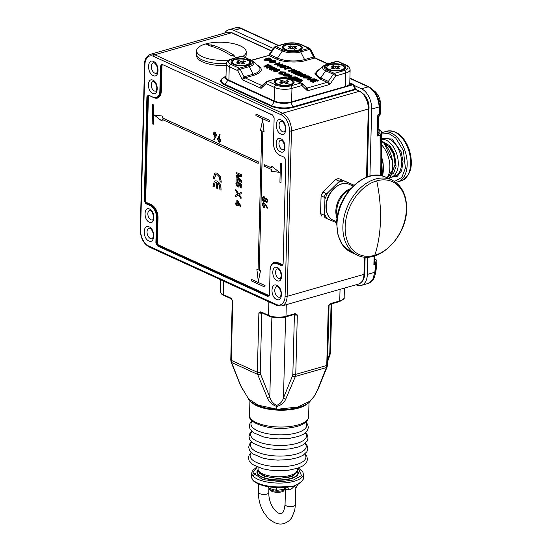 <?xml version="1.0" encoding="UTF-8"?>
<svg xmlns="http://www.w3.org/2000/svg" width="551" height="551" viewBox="0 0 551 551"><rect width="100%" height="100%" fill="white"/><g stroke="black" fill="none" stroke-linecap="round" stroke-linejoin="round"><path stroke-width="0.83" d="M284.164 49.404A8.788 3.216 -178.5 0 1 283.545 48.171L283.572 47.303A8.788 3.216 -178.5 0 1 289.385 44.438A8.788 3.216 -178.5 0 1 299.069 45.616A8.788 3.216 -178.5 0 1 301.135 47.765A8.788 3.216 -178.5 0 1 295.322 50.63A8.788 3.216 -178.5 0 1 285.632 49.452A8.788 3.216 -178.5 0 1 283.572 47.303M301.135 47.765L301.115 48.633A8.788 3.216 -178.5 0 1 300.433 49.831M292.202 48.171L289.516 48.943L287.918 48.212L290.604 47.441L288.345 46.408L290.239 45.864L292.505 46.897L295.191 46.132L296.789 46.863L294.096 47.634L296.362 48.667L294.461 49.211L292.202 48.171M290.604 47.441L290.577 48.64M290.239 45.864L290.205 47.255M294.062 49.025L294.096 47.634M292.505 46.897L292.464 48.295M295.191 46.132L295.157 47.331M381.561 138.618L392.036 139.01L401.114 151.683L403.043 161.464L401.638 170.803L397.347 176.279L391.382 177.208M243.005 56.278A24.802 9.078 1.5 0 0 246.214 51.966A24.802 9.078 1.5 0 0 231.992 43.343A24.802 9.078 1.5 0 0 205.454 44.004A24.802 9.078 1.5 0 0 196.624 50.671A24.802 9.078 1.5 0 0 228.713 60.162M209.903 45.113L211.095 44.783C218.823 46.966 226.509 50.492 234.161 55.348L231.792 56.023C224.14 51.167 216.447 47.648 208.726 45.457L209.903 45.113A149.865 90.819 74.1 0 0 205.454 44.004M245.374 57.366A24.802 9.078 1.5 0 0 246.132 55.238L246.214 51.966M211.095 44.783A41.339 25.05 -105.9 0 0 212.893 46.773M231.33 55.734A41.339 25.05 -105.9 0 0 234.161 55.348M226.337 63.599A24.802 9.078 -178.5 0 1 196.535 53.936L196.624 50.671M196.714 55.114L196.693 55.865A24.595 9.002 1.5 0 0 226.282 65.445M245.836 57.579A24.595 9.002 1.5 0 0 245.877 57.152L245.891 56.402M232.736 64.088A8.788 3.216 -178.5 0 1 232.116 62.855L232.143 61.994A8.788 3.216 -178.5 0 1 237.956 59.129A8.788 3.216 -178.5 0 1 247.64 60.307A8.788 3.216 -178.5 0 1 249.706 62.456A8.788 3.216 -178.5 0 1 243.893 65.321A8.788 3.216 -178.5 0 1 234.203 64.143A8.788 3.216 -178.5 0 1 232.143 61.994M249.706 62.456L249.686 63.317A8.788 3.216 -178.5 0 1 249.004 64.515M240.773 62.862L238.087 63.627L236.489 62.897L239.175 62.125L236.916 61.092L238.81 60.548L241.076 61.588L243.762 60.817L245.36 61.554L242.674 62.318L244.933 63.351L243.032 63.895L240.773 62.862M239.175 62.125L239.148 63.324M238.81 60.548L238.776 61.946M242.633 63.709L242.674 62.318M241.076 61.588L241.035 62.979M243.762 60.817L243.728 62.015M268.585 486.781L268.798 487.332M276.409 487.539L276.354 489.563L275.128 490.121L269.239 488.317L268.571 487.366M285.06 487.311L285.032 488.303L284.006 489.274L277.697 490.266L276.354 489.563M285.26 488.269L285.432 487.594M327.446 69.219A8.788 3.216 -178.5 0 1 326.826 67.993L326.846 67.126A8.788 3.216 -178.5 0 1 332.659 64.26A8.788 3.216 -178.5 0 1 342.35 65.438A8.788 3.216 -178.5 0 1 344.416 67.587A8.788 3.216 -178.5 0 1 338.603 70.452A8.788 3.216 -178.5 0 1 328.913 69.274A8.788 3.216 -178.5 0 1 326.846 67.126M344.416 67.587L344.389 68.448A8.788 3.216 -178.5 0 1 343.707 69.646M335.483 67.993L332.79 68.758L331.199 68.028L333.885 67.263L331.619 66.223L333.52 65.686L335.779 66.719L338.472 65.955L340.063 66.685L337.377 67.449L339.643 68.489L337.742 69.027L335.483 67.993M333.885 67.263L333.851 68.455M333.52 65.686L333.486 67.077M337.343 68.847L337.377 67.449M335.779 66.719L335.745 68.11M338.472 65.955L338.438 67.146M230.972 298.132A1.033 0.73 -65.4 0 0 231.33 298.849L232.804 300.915L230.972 298.132L223.272 294.606L223.63 281.148A12.404 4.539 -178.5 0 1 222.735 280.686M276.967 409.317L297.809 406.996L310.234 401.052C309.263 402.988 305.695 405.006 299.524 407.106C292.76 409.028 285.225 409.813 276.905 409.455C264.115 408.215 262.421 407.272 255.878 404.73C251.284 402.271 248.838 400.329 248.535 398.91L258.24 405.192L276.85 409.186L276.657 406.466C272.104 404.765 269.019 401.941 267.4 397.987L257.641 374.398L231.551 362.448L240.711 385.769L248.535 398.903M314.649 395.618L317.514 389.929L326.392 367.593L295.391 376.443L285.804 398.986A2.066 1.371 -153.4 0 1 283.476 397.905C282.47 401.472 280.19 403.966 276.643 405.391C273.117 403.58 270.837 400.839 269.79 397.161L260.444 373.847A2.066 1.178 160.7 0 1 257.641 374.398L257.331 372.283L231.248 360.34L231.551 362.448A2.066 1.178 160.7 0 1 231.083 361.979L240.532 385.535L243.508 390.948M261.126 312.5L261.174 312.513A1.033 0.73 -65.4 0 1 260.816 311.797L258.887 312.858L261.58 312.534M276.643 405.391L276.657 406.466C281.217 405.26 284.261 402.767 285.804 398.986M271.891 317.052L269.79 397.161A2.066 1.274 153.5 0 1 267.4 397.987M317.514 389.929A2.066 1.371 -153.4 0 0 317.899 389.529L314.621 395.735L310.289 400.976M295.129 313.657A1.033 0.627 -105.9 0 1 294.751 314.345L294.751 314.345A1.033 0.627 -105.9 0 1 294.441 314.318L297.32 314.945L295.129 313.657L285.983 316.274L286.286 304.689M317.899 389.529L327.122 366.994A2.066 1.26 -160.1 0 1 326.392 367.593L326.75 365.513L295.763 374.363L295.391 376.443A2.066 1.26 -160.1 0 1 292.609 375.589L283.476 397.905L285.597 316.963A1.033 0.627 -105.9 0 0 285.983 316.274A12.404 4.539 1.5 0 1 268.516 315.324L260.816 311.797M328.306 306.094L330.214 304.221A1.033 0.627 -105.9 0 0 330.593 303.532L328.306 306.094L326.75 365.513A2.066 0.758 1.5 0 0 327.487 364.962L329.043 305.536A2.066 0.758 -178.5 0 1 328.306 306.094M294.833 314.318L285.604 316.963C279.66 318.34 274.081 318.03 268.874 316.04L261.174 312.513M301.597 406.438L301.087 407.272M376.732 180.866A40.009 28.253 114.6 0 0 345.153 226.819A40.009 28.253 114.6 0 0 374.783 255.299A40.009 28.253 114.6 0 0 406.356 209.346A40.009 28.253 114.6 0 0 376.732 180.866A112.721 68.31 -105.9 0 1 374.783 255.299M276.017 83.91A8.788 3.216 -178.5 0 1 275.397 82.678L275.424 81.81A8.788 3.216 -178.5 0 1 281.23 78.945A8.788 3.216 -178.5 0 1 290.921 80.122A8.788 3.216 -178.5 0 1 292.987 82.271A8.788 3.216 -178.5 0 1 287.174 85.136A8.788 3.216 -178.5 0 1 277.484 83.959A8.788 3.216 -178.5 0 1 275.424 81.81M292.987 82.271L292.96 83.139A8.788 3.216 -178.5 0 1 292.285 84.331M284.054 82.678L281.368 83.449L279.77 82.712L282.456 81.947L280.197 80.914L282.091 80.37L284.35 81.403L287.043 80.639L288.641 81.369L285.948 82.14L288.214 83.173L286.313 83.718L284.054 82.678M282.456 81.947L282.422 83.146M282.091 80.37L282.057 81.762M285.914 83.532L285.948 82.14M284.35 81.403L284.316 82.802M287.043 80.639L287.009 81.837M292.98 82.113A9.925 3.63 -178.5 0 1 293.876 83.063M274.488 82.56A9.925 3.63 -178.5 0 1 275.438 81.658M344.409 67.429A9.925 3.63 -178.5 0 1 345.305 68.379M325.916 67.869A9.925 3.63 -178.5 0 1 326.867 66.967M336.654 61.299L338.08 61.402A2.066 1.46 114.6 0 0 337.267 61.361A2.066 1.254 -105.9 0 0 336.654 61.299L327.583 63.888L323.712 65.734A13.01 4.759 1.5 0 0 325.669 70.762L333.3 74.254A2.066 1.46 -65.4 0 1 334.429 73.373L326.798 69.881C322.879 67.663 323.347 65.686 328.196 63.95L337.267 61.361L345.684 65.211C349.189 67.194 348.776 68.965 344.43 70.521L334.429 73.373A2.066 1.254 74.1 0 1 335.711 75.907A2.066 0.351 -145.5 0 0 333.3 74.254L328.382 81.41L329.842 84.455L335.711 75.907L345.711 73.049A12.404 4.539 -178.5 0 0 350.126 69.722L349.775 83.18A12.404 4.539 -178.5 0 1 345.36 86.514L291.596 101.866A12.404 4.539 -178.5 0 1 274.129 100.916L228.892 80.198A12.404 4.539 -178.5 0 1 225.979 77.168L226.33 63.702A12.404 4.539 -178.5 0 0 229.244 66.74L237.653 70.59L242.261 79.709L244.072 76.844L240.215 69.212A2.066 0.496 153.2 0 0 237.653 70.59A2.066 1.46 -65.4 0 1 239.286 68.214L230.876 64.364C227.363 62.387 227.783 60.617 232.129 59.06L242.123 56.209A2.066 1.254 -105.9 0 0 241.503 56.14L242.936 56.25A2.066 1.46 -65.4 0 0 242.123 56.209L249.755 59.701C253.674 61.912 253.212 63.888 248.356 65.624L239.286 68.214A2.066 1.254 -105.9 0 1 240.215 69.212L249.279 66.623A2.066 1.254 -105.9 0 0 248.356 65.624M301.128 47.606A9.925 3.63 -178.5 0 1 302.024 48.557M282.635 48.054A9.925 3.63 -178.5 0 1 283.586 47.152M249.699 62.297A9.925 3.63 -178.5 0 1 250.595 63.248M231.213 62.738A9.925 3.63 -178.5 0 1 232.157 61.836M277.814 79.117A9.925 3.63 -178.5 0 1 288.435 78.855A9.925 3.63 -178.5 0 1 294.124 82.299A9.925 3.63 -178.5 0 1 290.591 84.964A9.925 3.63 -178.5 0 1 279.977 85.233A9.925 3.63 -178.5 0 1 274.288 81.782A9.925 3.63 -178.5 0 1 277.814 79.117M329.243 64.433A9.925 3.63 -178.5 0 1 339.857 64.164A9.925 3.63 -178.5 0 1 345.553 67.615A9.925 3.63 -178.5 0 1 342.019 70.28A9.925 3.63 -178.5 0 1 331.406 70.549A9.925 3.63 -178.5 0 1 325.71 67.098A9.925 3.63 -178.5 0 1 329.243 64.433M285.962 44.61A9.925 3.63 -178.5 0 1 296.583 44.349A9.925 3.63 -178.5 0 1 302.272 47.799A9.925 3.63 -178.5 0 1 298.738 50.458A9.925 3.63 -178.5 0 1 288.125 50.726A9.925 3.63 -178.5 0 1 282.436 47.276A9.925 3.63 -178.5 0 1 285.962 44.61M234.54 59.301A9.925 3.63 -178.5 0 1 245.154 59.033A9.925 3.63 -178.5 0 1 250.843 62.483A9.925 3.63 -178.5 0 1 247.309 65.149A9.925 3.63 -178.5 0 1 236.696 65.411A9.925 3.63 -178.5 0 1 231.007 61.967A9.925 3.63 -178.5 0 1 234.54 59.301M291.596 101.866L291.954 88.401L301.948 85.55L307.458 90.846L329.842 84.455L327.253 82.292L307.486 87.94L307.458 90.846L306.384 87.692M306.687 87.905L302.051 83.449A2.066 1.419 133.9 0 1 301.948 85.55A2.066 1.254 -105.9 0 0 300.667 83.015L290.673 85.873C285.48 87.037 280.631 86.776 276.113 85.081L267.703 81.231L276.774 78.641C282.567 77.333 287.994 77.629 293.036 79.523L300.667 83.015A2.066 1.46 -65.4 0 1 301.48 83.056A2.066 1.46 -65.4 0 1 301.769 83.263A2.066 1.419 133.9 0 1 302.051 83.449L293.848 79.564A2.066 1.46 -65.4 0 0 293.036 79.523M274.136 47.317L268.943 54.866L269.838 54.604L274.756 47.448A2.066 0.351 -145.5 0 0 274.136 47.317L275.273 46.498L285.266 43.646C290.921 42.31 296.245 42.613 301.252 44.541A2.066 1.46 114.6 0 0 300.44 44.5L308.856 48.35A2.066 1.254 74.1 0 1 309.779 49.342L300.708 51.932L304.572 59.57L313.636 56.973L314.793 57.538L310.647 49.342A2.066 0.496 153.2 0 0 309.779 49.342L313.636 56.973A2.066 1.254 74.1 0 0 314.566 57.972L327.521 63.902M327.962 63.778L315.22 57.945L305.495 60.562A2.066 1.254 74.1 0 1 304.572 59.57A19.237 7.046 1.5 0 1 277.47 58.096L282.387 50.94L274.756 47.448A2.066 1.46 -65.4 0 1 275.886 46.566L285.886 43.708C291.073 42.537 295.928 42.806 300.44 44.5M251.704 60.341L268.702 55.486L251.421 60.176M262.586 85.322L261.098 88.332C260.561 86.81 260.733 85.853 261.629 85.453L244.995 77.836L242.261 79.709L261.098 88.332L266.071 83.6A2.066 1.57 -133.6 0 1 266.223 81.651L262.007 85.667M298.187 79.179L298.773 79.013L298.787 78.435L298.201 78.607L298.187 79.179L295.784 78.084L295.012 78.304M295.88 79.716L296.466 79.551L296.479 78.972L295.88 79.716L293.642 78.69L292.677 78.972M295.391 77.174L287.966 77.243L288.428 78.042M290.074 77.078L291.947 75.893L291.961 75.315L288.91 77.223L295.398 76.885M288.807 78.104L293.869 77.608M283.944 75.453L283.186 74.688L283.93 76.031L288.538 76.217L289.881 75.308L289.895 74.729L288.552 75.639L283.944 75.453L283.93 76.031M296.707 74.282L301.762 72.842L302.664 73.255L299.517 75.005L304.965 74.302L305.86 74.716L300.798 76.162L300.199 75.886L304.476 74.66L299.062 75.363L298.435 75.074L301.583 73.338L297.306 74.557L296.707 74.282L297.292 75.136L299.434 74.523M300.867 74.826L302.651 73.827L302.664 73.255M300.199 75.886L300.784 76.734L303.153 76.059M305.047 75.515L305.839 75.287L305.86 74.716M298.435 75.074L298.422 75.652L299.048 75.942L300.791 75.714M295.997 73.958L292.884 72.532L292.87 73.111L295.977 74.537L296.562 74.371L296.576 73.793L295.997 73.958L295.977 74.537M300.343 73.207L300.929 73.042L300.942 72.463L300.364 72.629L300.343 73.207L297.946 72.105L297.175 72.326M298.043 73.744L298.628 73.579L298.642 73.001L298.057 73.166L298.043 73.744L295.804 72.718L294.84 72.994M291.479 70.79L291.493 70.211L289.227 70.859L288.628 70.583L288.607 71.162L289.213 71.437L291.479 70.79L292.367 71.21M295.584 71.602L296.28 70.549L295.584 71.602L293.091 71.478M292.932 72.105L293.187 71.12L292.237 72.822L292.946 71.527M292.25 72.243L291.562 71.926L291.548 72.505L292.237 72.822M274.488 64.109L279.55 62.662L280.183 62.959L278.448 64.97L282.222 63.888L282.821 64.164L277.759 65.61L277.125 65.321L278.861 63.31L275.087 64.384L274.488 64.109L275.073 64.963L278.207 64.068M279.088 64.784L280.183 62.959M277.125 65.321L277.745 66.189L280.783 65.321M281.244 65.19L282.808 64.742L282.821 64.164M270.004 62.105L269.239 61.34L269.983 62.683L274.591 62.869L275.941 61.96L275.955 61.381L274.605 62.291L270.004 62.105L269.983 62.683M270.045 60.617L270.059 60.183L265.534 60.011L264.005 59.308L263.991 59.887L265.513 60.582L270.045 60.755M271.126 60.307L271.457 59.288L270.059 60.183M280.48 66.905L279.722 66.141L280.466 67.477L285.074 67.663L286.417 66.761L286.43 66.182L285.087 67.091L280.48 66.905L280.466 67.477M289.427 68.207L289.44 67.628L284.97 68.909L284.364 68.634L284.95 69.488L289.427 68.207L290.79 68.834L291.376 68.668L291.389 68.09L290.811 68.255L290.79 68.834M284.364 68.634L288.841 67.353L287.477 66.733L288.056 67.58M303.408 77.402L302.651 76.644L303.394 77.98L308.002 78.166L309.345 77.257L309.359 76.679L308.016 77.588L303.408 77.402L303.394 77.98M314.855 79.124L307.43 79.199L307.417 79.771L308.071 80.074L313.333 79.558M309.538 79.027L311.411 77.843L311.425 77.264L308.374 79.172L314.862 78.834M313.299 81.885L310.185 80.46L310.172 81.038L313.285 82.457L313.87 82.292L313.884 81.713L313.299 81.885L313.285 82.457M317.651 81.135L318.237 80.963L318.251 80.391L317.665 80.556L317.651 81.135L315.248 80.033L314.476 80.253M315.344 81.665L315.93 81.5L315.943 80.921L315.358 81.093L315.344 81.665L313.106 80.646L312.142 80.921M268.929 65.783L268.943 65.204L264.466 66.485L263.867 66.21L264.452 67.064L268.929 65.783L270.176 66.354M263.867 66.21L268.344 64.928L266.98 64.309L267.559 65.156M269.473 67.573L269.487 67.002L267.09 67.683L266.484 67.408L266.47 67.987L267.07 68.262L269.473 67.573L270.775 68.172M270.844 67.188L272.132 66.816L272.146 66.237L270.073 66.829L272.146 67.78L274.219 67.188L274.804 68.042L269.749 69.488L269.163 68.634L271.56 67.952L269.487 67.002M273.069 70.135L273.868 71.423L276.912 71.699L276.933 71.12L273.881 70.845L273.069 70.135L276.444 68.792L276.457 68.214L271.402 69.66L270.796 69.385L271.381 70.239L273.792 69.55M274.164 70.507L274.515 69.784L274.439 70.666L276.519 70.762M276.292 70.859L276.526 70.452L275.603 69.619L275.59 70.191L276.051 69.591L275.59 70.191L276.512 71.031M278.999 71.024L279.667 69.956L278.999 71.024L278.4 70.748L278.358 70.053L276.698 69.853L276.712 69.274L276.416 69.474L277.415 70.438L277.504 71.265M276.912 71.699L277.401 71.01M279.626 74.061L283.049 74.371L283.062 73.793L279.639 73.483L279.626 74.061L278.834 73.338L278.847 72.76L280.301 71.823L284.819 71.995L285.48 72.636L284.977 73.676M285.149 73.641L285.48 72.636M284.991 73.166L284.233 72.932L284.22 73.51L284.846 73.703M279.867 73.104L280.886 72.677L284.399 72.835M301.611 81.328L302.306 80.274L301.611 81.328L299.117 81.204M298.904 81.879L299.214 80.845L298.532 81.706M296.528 80.79L297.512 80.515L298.394 80.935M290.735 78.504L295.784 77.064L298.787 78.435M298.201 78.607L295.797 77.505L295.784 78.084M295.797 77.505L294.241 77.953L296.479 78.972M295.901 79.144L293.662 78.118L293.642 78.69M293.662 78.118L291.906 78.614L294.42 79.764M288.621 77.546L288.607 78.07M287.966 77.243L291.314 75.019L291.961 75.315M288.538 76.217L288.552 75.639M283.186 74.688L284.454 73.806L289.137 73.972L289.895 74.729M297.306 74.557L297.292 75.136M300.798 76.162L300.784 76.734M299.062 75.363L299.048 75.942M292.884 72.532L297.939 71.086L300.942 72.463M300.364 72.629L297.96 71.534L297.946 72.105M297.96 71.534L296.404 71.974L298.642 73.001M298.057 73.166L295.818 72.14L295.804 72.718M295.818 72.14L294.069 72.642L296.576 73.793M289.227 70.859L289.213 71.437M288.628 70.583L293.683 69.137L296.28 70.549M295.598 71.031L293.187 71.12M291.562 71.926L292.374 71.072M292.099 71.382L292.381 70.631L291.493 70.211M275.087 64.384L275.073 64.963M277.759 65.61L277.745 66.189M274.591 62.869L274.605 62.291M269.239 61.34L270.507 60.458L275.19 60.624L275.955 61.381M265.534 60.011L265.513 60.582M264.005 59.308L269.067 57.862L271.457 59.288M285.074 67.663L285.087 67.091M279.722 66.141L280.989 65.259L285.673 65.424L286.43 66.182M284.97 68.909L284.95 69.488M287.477 66.733L288.063 66.568L291.389 68.09M290.811 68.255L289.44 67.628M308.002 78.166L308.016 77.588M302.651 76.644L303.918 75.756L308.601 75.921L309.359 76.679M308.085 79.496L308.071 80.074M307.43 79.199L310.778 76.968L311.425 77.264M310.185 80.46L315.248 79.013L318.251 80.391M317.665 80.556L315.262 79.454L315.248 80.033M315.262 79.454L313.705 79.902L315.943 80.921M315.358 81.093L313.126 80.067L313.106 80.646M313.126 80.067L311.37 80.563L313.884 81.713M264.466 66.485L264.452 67.064M266.98 64.309L267.559 64.136L270.892 65.665L270.878 66.154M270.892 65.665L270.293 66.32M270.307 65.831L268.943 65.204M267.09 67.683L267.07 68.262M266.484 67.408L271.547 65.962L272.146 66.237M274.818 67.463L269.763 68.909L269.749 69.488M269.763 68.909L269.163 68.634M271.402 69.66L271.381 70.239M270.796 69.385L275.858 67.938L276.457 68.214M273.881 70.845L273.868 71.423M273.916 69.509L274.515 69.784M273.95 70.191L274.439 70.666M276.065 69.013L275.603 69.619L276.065 69.013L278.93 69.295L279.667 69.956M279.02 70.445L278.413 70.17L278.4 70.748M276.712 69.274L278.372 69.474L278.358 70.053M277.415 70.438L276.933 71.12M280.886 72.677L280.9 72.098C279.667 72.415 279.419 72.808 280.17 73.29L283.062 73.793M279.688 72.815L280.17 73.29M279.639 73.483L278.847 72.76M280.9 72.098L284.206 72.147L284.192 72.725M295.756 80.439L297.526 79.936L297.512 80.515M295.157 80.164L299.716 78.862L302.306 80.274M301.624 80.756L299.214 80.845M297.843 81.396L298.401 80.797M298.125 81.107L298.415 80.356L297.526 79.936M288.559 74.137L289.061 74.654L287.953 75.363L284.523 75.287L284.013 74.771L285.046 74.082L288.559 74.137L288.896 74.936M293.704 69.578L293.683 70.156L294.957 70.742L294.971 70.163L294.978 70.755L292.078 70.046L293.704 69.578L294.971 70.163L294.978 70.755M274.612 60.789L275.121 61.306L274.012 62.015L270.582 61.932L270.066 61.423L271.099 60.734L274.612 60.789L274.956 61.588M270.534 59.398L267.435 60.176L265.189 59.418L269.081 58.31L270.61 59.212M285.094 65.59L285.597 66.106L284.495 66.816L281.065 66.733L280.549 66.216L281.582 65.535L285.094 65.59L285.432 66.389M308.023 76.086L308.526 76.603L307.417 77.312L303.987 77.236L303.477 76.72L304.51 76.031L308.023 76.086L308.36 76.892M299.73 79.303L299.716 79.881L300.984 80.46L300.998 79.888L301.011 80.48L298.112 79.771L299.73 79.303L300.998 79.888L301.011 80.48M285.046 74.082L285.032 74.66L288.538 74.716M284.158 75.053L285.032 74.66M294.957 70.742L294.964 71.334M292.85 70.397L293.683 70.156M271.099 60.734L271.085 61.313L274.598 61.368M270.21 61.705L271.085 61.313M269.949 58.702L270.527 59.632M269.081 58.31L269.067 58.881L269.928 59.281M265.961 59.77L269.067 58.881M281.582 65.535L281.568 66.113L285.081 66.168M280.693 66.506L281.568 66.113M304.51 76.031L304.496 76.61L308.002 76.665M303.622 77.002L304.496 76.61M300.984 80.46L300.991 81.059M298.876 80.122L299.716 79.881M253.123 476.098L255.698 473.557M300.13 482.511A1.033 0.847 57.1 0 1 299.778 483.179L298.897 483.888A1.033 0.696 46.9 0 0 299.055 483.358L300.13 482.511A25.842 9.457 -178.5 0 0 303.305 478.13C303.642 479.349 302.471 481.037 299.778 483.179M285.831 486.595A25.842 9.457 -178.5 0 1 251.642 476.773C251.931 478.778 251.614 482.146 263.846 485.803C270.713 487.49 277.959 487.979 285.597 487.256L287.223 487.263A1.033 0.468 -83.8 0 1 287.174 487.249L285.597 487.256L285.831 486.595L294.076 486.03L299.055 483.358M287.415 487.277A4.133 1.674 -78.5 0 1 288.359 489.997A5.166 1.894 -178.5 0 1 285.487 488.22L285.356 487.284M287.264 487.263L287.223 487.263A1.033 0.468 -83.8 0 0 287.746 486.588M287.174 487.249L294.076 486.03C292.595 488.427 290.687 489.749 288.359 489.997M295.605 487.924L294.076 486.03L298.897 483.888M257.847 469.969A20.669 7.569 1.5 0 0 256.931 472.104A20.669 7.569 1.5 0 0 268.785 479.294A20.669 7.569 1.5 0 0 290.9 478.736A20.669 7.569 1.5 0 0 298.263 473.185A20.669 7.569 1.5 0 0 297.457 471.009M324.87 197.547L321.102 195.825L320.565 212.176L320.641 213.588L324.408 215.31L324.945 198.959L327.638 192.857L324.794 195.254L324.945 198.959M327.638 192.857L339.423 181.272L335.655 179.543L322.769 192.037L326.536 193.766M351.228 183.91L338.817 178.641L354.024 185.232M336.702 222.776L326.963 218.644L324.553 214.002M325.765 218.127L326.963 218.644M321.564 215.641L320.641 213.588M322.128 194.035L322.769 192.037L321.212 195.474L322.128 194.035M335.655 179.543L337.804 178.834M339.423 181.272L340.463 180.053L342.584 180.37M325.903 218.189L324.229 216.86L324.408 215.31M380.011 102.782L380.5 103.306C380.19 98.767 378.42 94.875 375.176 91.624L380.493 103.388L379.894 106.35L380.211 113.837L380.824 111.268A2.066 0.854 -2.2 0 0 380.831 111.185A2.066 0.854 -2.2 0 0 380.817 111.095M380.211 113.837L379.983 114.911L379.481 114.436L377.814 114.918L379.57 115.448L380.211 113.837M379.57 115.448L378.468 117.28L378.069 132.591L377.256 136.069L380.1 135.257L380.61 134.265L379.384 132.922L377.256 136.069L377.814 114.918L378.468 117.349M375.658 269.15L376.14 269.659L375.658 269.15L376.14 269.659L375.162 274.591C374.308 277.566 373.592 279.288 373.013 279.77C372.139 281.265 370.506 282.498 368.123 283.469L361.256 285.432A16.537 10.021 74.1 0 1 356.311 284.908L356.015 284.777M376.898 261.388A2.066 0.654 -174.9 0 1 376.898 261.436A2.066 0.654 -174.9 0 1 376.891 261.47L375.162 274.598M381.43 131.937A2.066 0.826 178.8 0 1 381.444 132.04A2.066 0.826 178.8 0 1 381.437 132.123L380.831 134.685L380.61 134.265M374.749 259.266L374.887 259.328A2.066 1.915 13.5 0 1 376.891 261.47A1036.025 731.673 -65.4 0 1 376.14 269.659L375.555 271.822L374.832 272.27L372.724 279.653L368.123 283.469M273.365 48.433L233.714 30.277L241.317 28.383C240.036 27.46 235.828 27.385 235.635 27.798L240.505 28.335L278.283 45.637M374.515 260.899L375.713 262.82L373.881 264.907L374.694 261.305L375.445 262.579M376.278 264.039L375.713 262.82M378.082 132.15L379.384 132.922M349.899 78.428L368.24 86.831L361.449 88.773L353.852 85.295M224.67 33.081A16.537 10.021 74.1 0 1 228.768 29.761A16.537 10.021 74.1 0 1 233.714 30.277M374.701 261.484A2.066 1.233 129.6 0 0 375.079 261.539M374.845 255.822L374.694 261.305M365.12 257.055L364.693 273.186A12.404 7.514 74.1 0 1 364.259 276.402M363.818 94.331A12.404 7.514 74.1 0 1 369.025 107.81L367.214 176.961M378.151 129.575L379.432 130.16L378.868 132.509A2.066 1.46 -65.4 0 1 378.2 132.516M378.992 132.633A2.066 1.419 -62 0 1 378.241 132.557M379.171 132.86L378.076 132.378M374.115 256.036L373.881 264.907L375.555 264.425L374.832 272.27L367.359 274.405A16.537 10.021 74.1 0 1 361.256 285.432M361.449 88.773A16.537 10.021 74.1 0 1 371.691 109.029L379.164 106.894L379.481 114.436M367.359 274.405L367.813 257.083M369.928 176.12L371.691 109.029M369.287 87.024L368.24 86.831C374.728 90.688 378.365 97.375 379.164 106.894L379.894 106.35L377.407 96.122L372.38 89.11L369.046 86.872M375.555 264.425L376.092 263.53M221.206 182.236L220.159 181.754L219.326 176.816L217.335 174.853L215.524 174.791L214.277 179.061L213.223 178.579L214.525 173.503L215.469 172.959L217.445 173.214L220.283 176.485L221.288 182.216L220.366 176.465L217.521 173.193L215.51 172.952M214.277 179.061L215.868 174.66M220.999 190.171L219.952 189.689L219.291 184.971L217.783 183.049L217.638 188.635L216.591 188.153L216.736 182.567L215.055 182.815L214.07 186.996L213.017 186.513L214.187 181.644L215.358 180.845L217.149 181.065L219.684 183.435L220.799 186.534L221.082 190.15L220.875 186.507L219.759 183.414L217.232 181.045L215.393 180.831M217.638 188.635L217.865 183.097M214.07 186.996L214.187 185.336L215.138 182.794L215.723 182.45M241.675 174.881L236.276 172.463L241.675 174.881L241.634 176.513L236.985 176.534L241.524 180.659L237.068 176.506M241.448 180.68L241.407 182.298L241.524 180.659M240.491 180.721L236.11 178.779L240.615 180.838L236.165 176.726L236.193 175.59L240.697 175.59M238.425 185.99L237.812 185.88L236.613 183.765L237.605 182.794L237.564 181.775L236.854 181.747M241.359 184.413L238.569 182.395L241.359 184.413L241.186 188.084L240.505 187.774L240.573 184.929L239.21 183.91L239.527 185.439L239.286 183.882M238.673 187.016L239.609 185.418M238.686 193.69L235.828 189.572L238.617 193.725L241.221 192.382L241.186 193.683L239.203 194.599L241.09 197.265L239.286 194.579M241.014 197.292L241.056 198.594L241.09 197.265M235.725 196.549L238.583 195.054L235.725 196.549M236.772 203.567L235.477 203.037L236.772 203.629L236.861 200.275L237.619 200.564L240.801 205.716L240.704 206.425L237.426 204.924L237.405 205.916L237.509 204.965M214.167 139.913L213.795 139.355L215.358 136.903L214.8 136.71L213.23 133.679L214.153 132.013L214.98 132.102L216.571 135.222L214.167 139.913L216.646 135.202L215.062 132.082L214.194 132.006M271.54 167.876L264.618 164.763L264.583 166.299L271.498 169.467L271.45 171.258L279.502 172.36L271.588 166.14L271.54 167.931L264.618 164.763M279.502 172.36L271.588 166.14M153.247 124.271L153.825 105.014L152.682 104.552L152.179 123.782L153.247 124.271L153.75 105.041L152.682 104.552M269.246 121.737L269.37 120.173L255.981 114.105L255.94 115.641L269.246 121.737L269.287 120.194L255.981 114.105M264.921 287.105L265.038 285.549L251.655 279.474L251.614 281.017L264.921 287.105L264.955 285.57L251.655 279.474M258.102 269.721L256.862 269.212L258.329 281.561L260.478 270.81L259.245 270.245L262.875 131.469M259.245 270.245L262.799 131.434L264.115 131.978L262.648 119.629L260.499 130.373L261.739 130.945L258.102 269.776L256.862 269.212M258.192 163.378L258.316 161.815L162.249 117.824L162.29 116.034L154.163 114.959L162.077 121.172L162.125 119.381L258.192 163.378L258.233 161.836L162.166 117.845L162.29 116.034M162.077 121.172L162.201 119.422M281.561 163.509L280.418 163.048L279.915 182.278L280.982 182.76L281.561 163.509L280.418 163.048M267.366 208.202L265.272 205.186L264.411 207.658L263.667 207.569L262.097 204.414L263.013 202.747L263.777 202.83L265.3 204.393L267.669 207.803L267.366 208.202L267.752 207.782L265.382 204.373L263.86 202.802L263.047 202.734M264.446 207.644L265.348 205.165M264.556 201.838L262.786 200.688L262.255 198.381L263.233 196.452L264.046 196.507L263.275 196.438M263.95 201.749L265.41 200.915M265.465 198.691L264.046 196.507M266.491 202.513L267.931 200.963L266.622 198.085L266.057 198.043M267.049 202.582L266.409 202.534L265.327 200.936L263.874 201.776M220.207 134.857L219.773 134.292L220.207 134.857L218.719 137.323L219.27 137.502L220.793 140.505L219.835 142.192M236.193 175.59L240.753 175.611L236.248 173.551L236.276 172.463M241.6 174.901L241.558 176.534M241.407 182.298L236.083 179.86L236.11 178.779M239.527 185.439L238.631 187.03L237.743 186.906L236.517 185.749L235.918 183.504L237.564 181.775M236.889 181.734L237.481 181.796L237.605 182.794M236.613 183.765L237.522 182.815L237.047 182.808M236.531 183.786L237.812 185.88M238.569 182.395L238.92 184.888L237.729 185.907L238.383 186.004M241.283 184.433L241.186 188.084M235.642 196.569L235.676 195.268L237.936 194.083L235.794 190.894L235.828 189.572M241.138 192.402L241.186 193.683M241.104 193.711L239.203 194.599M240.98 198.615L238.576 195.04M237.405 205.916L236.723 205.599L236.744 204.614L235.449 204.022L235.477 203.037M236.861 200.275L237.619 200.564M237.543 200.585L240.801 205.716M240.725 205.737L240.704 206.425M264.039 131.999L262.572 119.65M260.478 270.81L259.163 270.265M258.329 281.561L260.403 270.837M162.214 116.054L154.163 114.959M280.982 182.76L281.485 163.537M263.963 196.528L265.382 198.711L266.622 198.085M266.099 198.029L267.931 200.963M267.848 200.984L266.409 202.534M220.131 134.878L218.644 137.344L219.195 137.523L220.71 140.526L219.801 142.206L218.988 142.117L217.438 139.038L219.773 134.292M237.453 203.939L239.375 204.82L237.509 201.804L237.453 203.939L237.584 201.928M214.938 132.881L213.705 133.865L214.904 135.959L216.095 134.954L214.938 132.881L214.346 132.805M263.743 203.512L262.641 204.703L263.654 206.866L264.762 205.613L263.288 203.457M266.519 198.794L265.596 199.944L266.45 201.852L267.304 200.695L266.202 198.759M263.936 197.21L262.799 198.635L263.881 201.081L265.052 199.71L263.936 197.21L263.481 197.162M219.649 141.4L219.036 141.345L220.235 140.347L219.071 138.267L217.914 139.286L219.036 141.345L219.608 141.414M219.071 138.267L218.513 138.191M239.32 204.738L237.536 203.918M213.705 133.865L215.014 132.86M214.986 135.939L213.788 133.838M263.736 206.839L262.641 204.703M262.724 204.683L263.819 203.484M266.526 201.831L265.596 199.944M265.678 199.923L266.594 198.773M263.963 201.06L262.799 198.635M262.882 198.615L264.012 197.189M219.112 141.318L217.914 139.286M217.996 139.265L219.153 138.246M284.288 157.29L279.626 155.155L284.288 157.29L285.824 160.327L283.111 263.97M282.525 265.272A2.066 1.254 74.1 0 1 282.091 265.176L281.775 265.272A2.066 1.254 74.1 0 0 282.387 265.334L283.007 264.067L281.444 265.74L276.788 263.612L277.428 263.047A10.338 6.261 -105.9 0 0 274.343 262.724A10.338 6.261 -105.9 0 0 274.184 262.772M269.508 294.916L270.066 269.818L269.508 294.916L267.848 296.493L157.414 245.918L155.878 242.881L156.532 217.879L157.428 217.824A10.338 6.261 -105.9 0 0 151.029 205.158L146.373 203.03A2.066 1.254 74.1 0 1 145.092 200.495L147.806 96.659A2.066 1.254 74.1 0 1 148.405 95.351M269.287 295.508A1.653 0.999 74.1 0 1 268.819 295.453L158.378 244.878A1.653 0.999 74.1 0 1 157.359 242.853L158.013 217.852A10.751 6.516 -105.9 0 0 151.353 204.683L146.697 202.554L145.726 203.595L144.19 200.557L146.91 96.714L148.57 95.137L153.529 97.568A10.338 6.261 74.1 0 0 156.622 97.892A10.338 6.261 74.1 0 0 160.437 90.998L161.092 66.003A2.066 1.254 74.1 0 1 161.849 64.619A2.066 1.254 74.1 0 1 162.221 64.605M154.638 97.968A10.751 6.516 -105.9 0 0 161.333 90.943L161.987 65.941L160.506 65.968L162.166 64.391L272.91 115.262M274.136 117.811L272.6 114.966L274.136 118.004L273.489 142.805M149.156 226.86C155.43 229.333 155.045 244.162 148.791 240.897C142.516 238.425 142.902 223.603 149.156 226.86M149.624 209.077C155.465 211.377 155.106 225.194 149.28 222.149C143.439 219.849 143.797 206.033 149.624 209.077M153.488 61.492C159.762 63.964 159.377 78.786 153.123 75.528C146.848 73.049 147.234 58.227 153.488 61.492M152.999 80.239C158.84 82.54 158.481 96.356 152.655 93.312C146.807 91.011 147.172 77.195 152.999 80.239M276.891 285.356C283.166 287.829 282.78 302.657 276.526 299.393C270.252 296.92 270.637 282.098 276.891 285.356M277.36 267.572C283.2 269.873 282.842 283.689 277.015 280.645C271.175 278.345 271.533 264.528 277.36 267.572M280.735 138.735C286.575 141.035 286.217 154.852 280.39 151.807C274.543 149.507 274.908 135.691 280.735 138.735M281.224 119.987C287.498 122.46 287.112 137.282 280.858 134.024C274.584 131.544 274.97 116.722 281.224 119.987M225.152 65.493A22.736 8.327 1.5 0 0 226.282 65.459M349.775 83.008L353.611 84.813L355.767 89.083A1.446 0.351 153.2 0 0 355.161 89.083A1.033 0.627 -105.9 0 0 355.622 89.579L359.342 91.28L282.498 113.224L154.762 54.728A14.471 8.768 -105.9 0 0 150.437 54.28L227.281 32.337L232.171 32.819A1.446 1.019 -65.4 0 0 231.606 32.785A14.471 8.768 -105.9 0 0 227.281 32.337M352.509 84.262L353.473 85.24L352.977 84.758L290.838 102.507L293.022 106.825L355.161 89.083L352.977 84.758A1.033 0.627 -105.9 0 0 352.509 84.262L347.55 85.68M297.919 474.48L297.953 472.985A20.359 7.452 -178.5 0 1 280.053 479.907A20.359 7.452 -178.5 0 1 257.882 473.853A20.359 7.452 -178.5 0 1 257.248 471.918L258.068 469.638M296.941 471.746L293.001 476.126L278.565 478.585L264.377 476.339L258.908 472.827M386.94 131.179A25.842 15.655 74.1 0 1 408.236 149.073A25.842 15.655 74.1 0 1 401.128 180.873C411.17 175.679 413.808 165.031 409.049 148.928C403.821 135.856 396.451 129.94 386.94 131.179L383.448 132.178A25.842 15.655 74.1 0 1 404.744 150.065A25.842 15.655 74.1 0 1 397.636 181.871L401.128 180.873M379.143 135.532L380.7 134.375M381.485 133.955L388.868 133.597L395.687 137.97L403.387 150.575L405.419 168.124L401.858 177.36L394.488 181.444M381.567 139.293A19.636 11.902 74.1 0 1 396.438 153.137A19.636 11.902 74.1 0 1 391.038 177.305L394.358 176.354A19.636 11.902 -105.9 0 0 399.757 152.186A19.636 11.902 -105.9 0 0 383.572 138.59L381.567 139.162M381.595 140.987L390.087 145.912L394.537 153.839L396.073 166.368L393.696 173.097L388.579 176.43M389.33 174.998L395.356 165.21L393.855 154.177L390.115 147.282L382.986 142.33M232.983 55.679A149.865 90.819 74.1 0 1 236.048 57.697M268.922 488.09A8.265 3.024 1.5 0 0 274.749 491.058A8.265 3.024 1.5 0 0 283.93 490.128A8.265 3.024 1.5 0 0 285.452 488.434L285.473 487.842M349.403 184.413A19.636 13.871 114.6 0 0 334.264 188.47A19.636 13.871 114.6 0 0 326.206 206.556A19.636 13.871 114.6 0 0 333.052 220.125C330.249 219.112 325.985 215.042 325.965 206.308C325.827 192.919 339.815 179.406 349.403 184.413L353.101 186.107M337.081 218.382A19.636 13.871 -65.4 0 1 335.841 210.971A19.636 13.871 -65.4 0 1 350.718 188.607M337.343 216.619A19.195 13.555 -65.4 0 1 336.723 211.123A19.195 13.555 -65.4 0 1 349.554 189.957M220.366 291.575A12.404 4.539 1.5 0 0 223.272 294.606A1.033 0.73 -65.4 0 0 223.637 295.322C222.025 294.826 220.937 293.573 220.366 291.575L220.675 279.743M223.63 281.1A1.033 0.73 114.6 0 0 223.63 281.148L268.867 301.865L268.516 315.324A1.033 0.73 114.6 0 0 268.874 316.04M258.887 312.858L257.331 372.283A2.066 0.758 1.5 0 0 260.237 372.442L261.794 313.016A2.066 0.758 -178.5 0 1 258.887 312.858M232.274 300.164L230.766 359.837A2.066 0.758 1.5 0 0 231.248 360.34L232.804 300.915A2.066 0.758 -178.5 0 1 232.322 300.412A2.066 0.758 -178.5 0 1 232.343 300.309M269.894 302.285A12.404 4.539 -178.5 0 1 268.867 301.865A1.033 0.73 -65.4 0 1 268.867 301.817M331.082 303.973L329.808 352.571A2.066 0.758 1.5 0 0 330.545 352.02L330.159 354.169L329.526 354.121L327.625 359.72M340.043 289.337L339.74 300.922A12.404 4.539 1.5 0 0 344.155 297.588C344.836 298.415 343.232 299.751 339.361 301.611L330.214 304.221M260.444 373.847L260.237 372.442M339.361 301.611A1.033 0.627 74.1 0 0 339.74 300.922L330.593 303.532M293.952 314.58L294.406 314.786L292.85 374.205A2.066 0.758 1.5 0 0 295.763 374.363L297.32 314.945A2.066 0.758 -178.5 0 1 294.406 314.786A1.033 0.73 114.6 0 0 294.365 314.456M329.808 352.571L329.526 354.121M292.85 374.205L292.609 375.589M342.887 226.544A41.339 29.196 114.6 0 0 357.296 255.099C377.463 265.63 406.907 237.185 406.617 208.987C406.686 194.827 401.72 185.136 391.727 179.922A41.339 29.196 114.6 0 0 359.851 188.456A41.339 29.196 114.6 0 0 342.887 226.544M351.421 252.413L342.612 245.105L338.025 235.353L336.675 223.499C336.365 195.233 365.954 166.739 385.852 177.236A41.339 29.196 114.6 0 0 353.976 185.763A41.339 29.196 114.6 0 0 337.012 223.851A41.339 29.196 114.6 0 0 351.421 252.413L357.296 255.099M344.43 70.521A2.066 1.254 -105.9 0 1 345.711 73.049L345.36 86.514M228.892 80.198L229.244 66.74A2.066 1.46 -65.4 0 1 230.876 64.364M266.746 81.362A2.066 1.254 74.1 0 1 267.083 81.162A2.066 1.254 74.1 0 1 267.703 81.231A2.066 1.46 -65.4 0 0 266.071 83.6L274.481 87.457L274.129 100.916M290.673 85.873A2.066 1.254 74.1 0 1 291.954 88.401A12.404 4.539 -178.5 0 1 274.481 87.457A2.066 1.46 -65.4 0 1 276.113 85.081M350.126 69.722C349.162 66.953 347.95 65.466 346.489 65.259A2.066 1.46 114.6 0 0 345.684 65.211M301.252 44.541L309.662 48.392A2.066 1.46 114.6 0 0 308.856 48.35L299.785 50.94C293.986 52.242 288.566 51.952 283.517 50.058L275.886 46.566A2.066 1.254 74.1 0 0 275.273 46.498M285.266 43.646A2.066 1.254 74.1 0 1 285.886 43.708M241.503 56.14L231.51 58.998A2.066 1.254 74.1 0 1 232.129 59.06M293.848 79.564C288.318 77.436 282.415 77.106 276.154 78.573A2.066 1.254 74.1 0 1 276.774 78.641M327.583 63.888A2.066 1.254 74.1 0 1 328.196 63.95M323.712 65.734L317.858 70.48A19.237 7.046 1.5 0 0 320.751 77.918L325.669 70.762A2.066 1.46 -65.4 0 1 326.798 69.881M328.382 81.41A2.066 1.46 -65.4 0 1 327.253 82.292L319.614 78.8A2.066 1.46 114.6 0 0 320.751 77.918L328.382 81.41M306.025 87.265L307.486 87.94A2.066 1.46 -65.4 0 1 306.68 87.898L306.68 87.898A2.066 1.46 -65.4 0 1 306.673 87.891L306.68 87.898M254.066 75.246A2.066 1.254 74.1 0 1 253.143 74.254L244.072 76.844A2.066 1.254 -105.9 0 0 244.995 77.836L254.066 75.246C262.765 72.133 263.605 68.593 256.573 64.625M262.49 85.205L261.629 85.453A2.066 1.254 -105.9 0 0 262.138 85.543M319.656 69.02L314.759 73.882L319.614 78.8M276.34 58.978A2.066 1.46 114.6 0 0 277.47 58.096L269.838 54.604A2.066 1.46 -65.4 0 1 268.702 55.486L276.34 58.978C282.222 62.201 298.256 63.069 305.495 60.562M253.143 74.254L249.279 66.623A13.01 4.759 1.5 0 0 252.916 61.23L258.509 66.278A19.237 7.046 1.5 0 1 253.143 74.254M283.517 50.058A2.066 1.46 114.6 0 0 282.387 50.94A13.01 4.759 1.5 0 0 300.708 51.932A2.066 1.254 -105.9 0 0 299.785 50.94M250.857 59.942A2.066 1.46 114.6 0 0 250.567 59.742A2.066 1.46 114.6 0 0 249.755 59.701M292.113 70.494L292.099 71.072M298.979 81.252L298.959 81.823M298.139 80.219L298.125 80.79M303.305 478.13L303.401 474.28A25.842 9.457 -178.5 0 1 294.206 481.223A25.842 9.457 -178.5 0 1 266.56 481.918A25.842 9.457 -178.5 0 1 251.745 472.93L252.441 470.616L257.041 466.89M258.667 484.074L258.447 492.374A5.166 1.894 1.5 0 0 261.408 494.171A5.166 1.894 1.5 0 0 266.939 494.033A5.166 1.894 1.5 0 0 268.778 492.649L268.895 488.062M268.778 492.649C268.723 497.56 269.921 502.237 272.373 506.7C275.686 511.741 278.62 514.014 281.175 513.511C281.63 512.451 283.441 515.405 285.06 504.564A5.166 1.894 1.5 0 0 288.021 506.362A5.166 1.894 1.5 0 0 293.552 506.224A5.166 1.894 1.5 0 0 295.391 504.833L295.825 488.103L297.698 484.79M298.201 468.054L301.493 475.616L293.566 479.955L281.23 481.712L262.793 479.597L252.861 472.724L257.262 466.986M257.241 472.152A20.669 7.569 1.5 0 0 257 472.779M298.16 473.86A20.669 7.569 1.5 0 0 297.953 473.219M338.548 182.278L343.645 180.824M382.36 175.989A21.771 13.19 -105.9 0 0 381.671 158.22L382.422 176.003M381.678 157.469A15.504 9.395 74.1 0 1 383.255 165.817M387.126 177.815A21.599 13.093 -105.9 0 0 381.636 144.913M388.958 178.662A21.771 13.19 -105.9 0 0 384.419 143.749M307.306 403.697A29.561 10.82 -178.5 0 1 290.804 409.641A29.561 10.82 -178.5 0 1 251.339 402.003M249.913 400.708L249.527 415.426A29.561 10.82 1.5 0 0 290.363 426.46A29.561 10.82 1.5 0 0 308.622 416.976L309.008 402.375M252.234 420.957A27.915 10.221 1.5 0 0 260.003 431.736A27.915 10.221 1.5 0 0 289.516 434.312A27.915 10.221 1.5 0 0 305.626 422.355M251.993 431.523A27.915 10.221 1.5 0 0 259.686 442.322A27.915 10.221 1.5 0 0 289.241 444.919A27.915 10.221 1.5 0 0 305.323 432.921M251.717 442.129A27.915 10.221 1.5 0 0 259.404 452.929A27.915 10.221 1.5 0 0 288.958 455.525A27.915 10.221 1.5 0 0 305.04 443.521M251.435 452.729A27.915 10.221 1.5 0 0 259.128 463.536A27.915 10.221 1.5 0 0 288.683 466.125A27.915 10.221 1.5 0 0 304.765 454.127M258.095 467.31L258.047 469.053A19.636 7.191 1.5 0 0 285.177 476.381A19.636 7.191 1.5 0 0 297.306 470.086L297.354 468.343M380.493 103.388A1036.025 731.673 -65.4 0 1 380.824 111.268A2.066 1.915 13.5 0 1 380.775 111.75L380.121 114.484M374.735 259.982L374.887 259.328A2.066 1.46 -65.4 0 1 375.699 259.376L374.763 258.942M381.437 132.123A1036.025 731.673 -65.4 0 1 381.485 175.776L381.444 132.04L380.238 130.201A2.066 1.46 -65.4 0 0 379.432 130.16A2.066 1.915 13.4 0 1 381.437 132.123M380.831 134.685A1031.031 728.146 -65.4 0 1 380.927 175.666M380.1 135.257L380.204 175.535M161.987 65.941A1.653 0.999 74.1 0 1 162.641 64.832M146.697 202.554A1.653 0.999 74.1 0 1 145.671 200.53L148.391 96.687A1.653 0.999 74.1 0 1 149.039 95.578M282.883 264.762A1.653 0.999 74.1 0 1 282.415 264.7L277.759 262.572A10.751 6.516 -105.9 0 0 272.297 263.791M277.759 262.572L277.428 263.047L282.091 265.176L282.415 264.7M161.333 90.943L160.754 90.908L161.409 65.906A2.066 1.254 74.1 0 1 162.001 64.605M156.78 97.844A10.338 6.261 -105.9 0 0 156.939 97.802A10.338 6.261 -105.9 0 0 160.754 90.908L159.852 90.97A9.925 6.013 74.1 0 1 153.226 97.272L156.939 97.802M148.391 96.687L147.496 96.749A2.066 1.254 74.1 0 1 148.253 95.371A2.066 1.254 74.1 0 1 148.625 95.357M145.671 200.53L144.775 200.585L147.496 96.749L146.91 96.714M151.353 204.683L150.712 205.254L146.056 203.119A2.066 1.254 74.1 0 1 144.775 200.585L144.19 200.557M158.013 217.852L157.428 217.824L156.456 242.908L157.111 217.914A10.338 6.261 74.1 0 0 150.712 205.254L150.382 205.723A9.925 6.013 74.1 0 1 156.532 217.879M157.359 242.853L156.773 242.819A2.066 1.254 74.1 0 0 158.054 245.353L157.738 245.443A2.066 1.254 74.1 0 1 156.456 242.908L155.878 242.881M158.378 244.878L158.054 245.353L268.489 295.928L157.738 245.443L157.414 245.918M268.819 295.453L268.489 295.928A2.066 1.254 74.1 0 0 268.929 296.018M269.508 294.716L268.792 296.08A2.066 1.254 74.1 0 1 268.172 296.018L267.848 296.493M270.41 267.772A10.338 6.261 74.1 0 1 274.026 262.813A10.338 6.261 74.1 0 1 277.112 263.137L281.775 265.272L281.444 265.74M285.824 160.134L284.591 157.586M283.104 264.17L285.824 160.327M279.626 155.155A9.925 6.013 74.1 0 1 273.482 143.005L273.386 142.902C273.62 148.853 275.748 153.033 279.77 155.444L279.936 155.451M273.482 143.005L274.136 118.004M162.469 64.687L161.849 64.619M272.6 114.966L162.166 64.391M160.506 65.968L159.852 90.97M148.873 95.433L148.253 95.371M153.226 97.272L148.57 95.137M145.726 203.595L150.382 205.723M274.343 262.724L274.026 262.813C271.581 263.674 270.259 266.009 270.066 269.818L270.169 269.721M270.162 269.914A9.925 6.013 74.1 0 1 276.788 263.612M144.92 64.667L140.595 230.042A13.024 7.893 -105.9 0 0 148.66 245.994L276.388 304.489A13.024 7.893 -105.9 0 0 285.094 296.211L289.42 130.842A13.024 7.893 -105.9 0 0 281.354 114.89L153.619 56.395A13.024 7.893 -105.9 0 0 144.92 64.667A1.446 0.53 -178.5 0 1 144.582 64.315C144.41 59.591 146.366 56.25 150.437 54.28M140.595 230.042A1.446 0.53 -178.5 0 1 140.25 229.691C140.519 237.832 143.487 243.597 149.163 246.993A1.446 1.019 -65.4 0 1 148.66 245.994M153.619 56.395A1.446 1.019 -65.4 0 1 154.762 54.728L231.606 32.785L271.547 51.078M281.354 114.89A1.446 1.019 -65.4 0 1 282.498 113.224A14.471 8.768 -105.9 0 1 291.458 130.952L368.302 109.008A14.471 8.768 -105.9 0 0 359.342 91.28A1.446 1.019 -65.4 0 1 359.906 91.314L356.194 89.613A1.446 1.019 114.6 0 0 355.622 89.579L293.483 107.328A1.033 0.627 74.1 0 1 293.022 106.825A15.201 5.565 1.5 0 1 271.615 105.668A1.033 0.73 114.6 0 1 271.044 106.109A15.931 5.834 1.5 0 0 293.483 107.328M289.42 130.842A1.446 0.53 1.5 0 0 291.458 130.952L287.133 296.328A1.446 0.53 1.5 0 1 285.094 296.211M276.388 304.489A1.446 1.019 114.6 0 0 276.898 305.488L281.788 305.97A14.471 8.768 -105.9 0 0 287.133 296.328L363.97 274.377A1.446 0.53 1.5 0 0 364.487 273.992L364.927 257.041M150.423 238.528A5.476 3.32 74.1 0 1 147.096 233.066A5.476 3.32 74.1 0 1 149.052 228.162L149.879 228.293C151.119 228.858 152.159 230.366 152.985 232.818C153.433 233.665 153.44 235.236 153.006 237.522L152.062 238.693A5.476 3.32 74.1 0 1 150.423 238.528M150.912 219.773A4.959 3.003 74.1 0 1 147.902 214.835A4.959 3.003 74.1 0 1 149.672 210.392L150.34 210.503C151.759 211.04 152.813 213.085 153.488 216.639C153.102 219.408 152.737 220.51 152.393 219.932A4.959 3.003 74.1 0 1 150.912 219.773M154.755 73.152A5.476 3.32 74.1 0 1 151.429 67.697A5.476 3.32 74.1 0 1 153.378 62.786L154.211 62.917C155.451 63.489 156.484 64.997 157.317 67.442C157.765 68.296 157.772 69.86 157.338 72.147L156.388 73.324A5.476 3.32 74.1 0 1 154.755 73.152M154.287 90.943A4.959 3.003 74.1 0 1 151.277 85.997A4.959 3.003 74.1 0 1 153.047 81.555L153.715 81.665C155.134 82.202 156.181 84.248 156.863 87.809C156.47 90.571 156.112 91.673 155.768 91.094A4.959 3.003 74.1 0 1 154.287 90.943M278.159 297.017A5.476 3.32 74.1 0 1 274.832 291.562A5.476 3.32 74.1 0 1 276.788 286.658L277.614 286.782C278.854 287.353 279.894 288.862 280.721 291.314C281.168 292.161 281.175 293.731 280.741 296.018L279.791 297.189A5.476 3.32 74.1 0 1 278.159 297.017M278.648 278.269A4.959 3.003 74.1 0 1 275.638 273.33A4.959 3.003 74.1 0 1 277.408 268.888L278.076 268.998C279.495 269.535 280.542 271.581 281.224 275.135C280.838 277.904 280.473 278.999 280.128 278.427A4.959 3.003 74.1 0 1 278.648 278.269M282.022 149.431A4.959 3.003 74.1 0 1 279.013 144.493A4.959 3.003 74.1 0 1 280.783 140.05L281.451 140.161C282.87 140.698 283.917 142.743 284.591 146.297C284.206 149.066 283.848 150.161 283.503 149.59A4.959 3.003 74.1 0 1 282.022 149.431M282.484 131.648A5.476 3.32 74.1 0 1 279.164 126.186A5.476 3.32 74.1 0 1 281.113 121.282L281.947 121.413C283.186 121.978 284.22 123.493 285.053 125.938C285.501 126.785 285.508 128.355 285.074 130.642L284.123 131.82A5.476 3.32 74.1 0 1 282.484 131.648M223.947 77.498A15.931 5.834 1.5 0 0 224.477 84.785L271.044 106.109M367.028 177.029L368.819 108.616A1.446 0.53 1.5 0 1 368.302 109.008L366.518 177.222M364.425 257L363.97 274.377A14.471 8.768 -105.9 0 1 358.632 284.027L281.788 305.97M228.272 79.895A1.033 0.73 114.6 0 0 227.825 80.288A11.674 4.27 -178.5 0 1 226.013 75.824L222.756 78.469A15.201 5.565 1.5 0 0 225.042 84.344L271.615 105.668L274.398 101.611L227.825 80.288L225.042 84.344A1.033 0.73 114.6 0 1 224.477 84.785M290.556 102.128A1.033 0.627 74.1 0 1 290.838 102.507A11.674 4.27 -178.5 0 1 274.398 101.611A1.033 0.73 114.6 0 1 274.846 101.219M286.486 102.693A10.944 4.009 -178.5 0 1 276.754 101.832M227.033 79.062A10.944 4.009 -178.5 0 1 225.993 76.506M257.207 473.419L257.248 471.918M297.953 472.985L297.168 470.533M381.464 132.977L383.448 132.178M395.625 182.229L397.636 181.871M390.094 177.512L391.038 177.305M392.333 171.795L395.046 164.474L393.593 154.349L389.481 147.131L384.261 143.535M268.922 488.007C269.205 492.801 280.053 493.138 283.317 491.23L285.452 488.434M285.087 488.751L284.006 489.274M268.613 487.814L269.239 488.317M275.128 490.115L277.697 490.266M336.751 221.819L333.052 220.125M231.33 298.849L223.637 295.322M331.805 303.766L330.545 352.02M344.403 288.09L344.155 297.588M327.57 361.745L330.159 354.169M230.766 359.837L231.083 361.979M327.122 366.994L327.487 364.962M385.852 177.236L391.727 179.922M338.08 61.402L346.489 65.259M231.51 58.998C228.679 59.57 226.95 61.14 226.33 63.702M276.154 78.573L266.223 81.651M314.786 57.531L315.213 57.945M310.647 49.342L309.662 48.392M268.943 54.866L268.234 55.376M242.936 56.25L252.916 61.23M275.534 69.419L275.521 69.998M251.642 476.773L251.745 472.93M285.06 504.564L285.487 488.22M303.401 474.28L302.823 471.932L298.428 467.978M295.391 504.833L294.751 510.288L291.865 517.437C289.916 520.44 287.298 522.444 284.013 523.45C279.247 525.151 273.854 523.285 267.848 517.844L263.812 512.526C260.148 506.266 258.357 499.55 258.447 492.374M320.964 214.656L321.708 216.102M336.599 179.082L338.28 178.6M389.22 178.779L392.47 171.092L392.581 161.388L384.288 143.57L381.595 141.228M393.979 169.157L392.718 169.515M387.057 144.906L385.79 145.264M308.622 416.976C307.258 422.686 306.012 421.549 303.911 423.561C300.426 425.62 295.735 427.032 289.84 427.79C270.465 430.916 247.247 422.872 249.527 415.426M305.929 422.1L307.596 424.318L308.353 427.459L307.458 430.462L303.739 434.05L298.601 436.392L289.516 438.382L278.324 438.913L270.327 438.259L263.654 436.977L253.515 432.742L249.982 428.96L249.252 425.916L250.168 422.81L251.952 420.688M305.612 432.666L307.32 434.918L308.071 438.066L307.183 441.069L303.463 444.657L298.325 446.992L289.234 448.989L278.048 449.52L270.052 448.865L263.378 447.577L253.24 443.341L249.706 439.56L248.976 436.516L249.892 433.417L251.711 431.254M305.337 443.273L307.045 445.525L307.795 448.672L306.907 451.675L303.188 455.257L298.043 457.599L288.958 459.596L277.766 460.126L269.776 459.472L263.102 458.184L252.957 453.948L249.424 450.167L248.694 447.123L249.61 444.023L251.435 441.861M305.054 453.879L306.762 456.132L307.52 459.279L306.625 462.282L302.905 465.864L297.767 468.205L288.683 470.196L277.49 470.726L269.494 470.079L262.82 468.791L252.682 464.555L249.148 460.774L248.418 457.729L249.334 454.623L251.16 452.467M297.306 470.086C295.529 474.955 291.307 477.503 284.653 477.717C272.297 479.515 257.159 475.169 258.047 469.053M376.147 269.625L375.878 271.374M376.147 269.632L376.898 261.436L375.699 259.376M378.158 129.251L380.238 130.201M235.635 27.798L228.768 29.761M375.176 91.624L369.053 86.872L349.906 78.104M278.723 45.513L241.317 28.383M380.775 111.75L380.5 103.299M140.25 229.691L144.582 64.315M276.898 305.488L149.163 246.993M271.671 50.906L232.171 32.819M368.819 108.616C368.55 100.475 365.582 94.71 359.906 91.314M364.487 273.992C364.652 278.716 362.703 282.057 358.632 284.027M356.194 89.613L355.767 89.083M349.782 82.781L353.067 84.289"/></g></svg>
